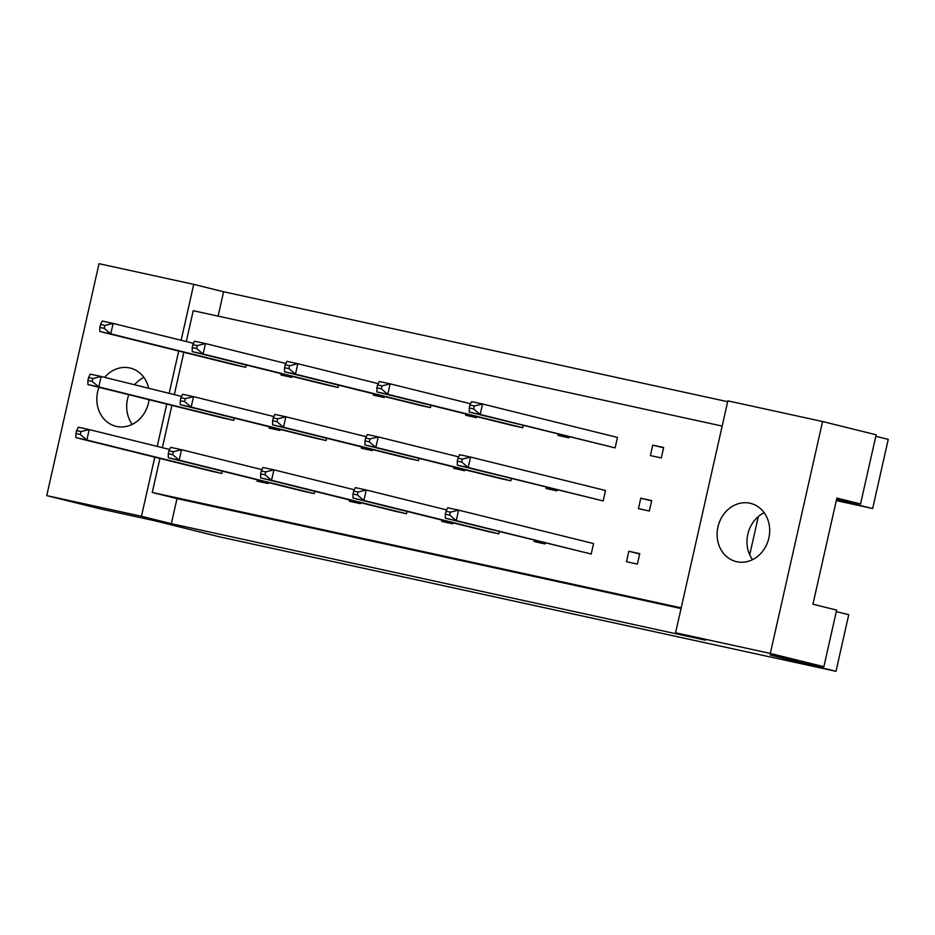 <?xml version="1.0" encoding="UTF-8"?>
<svg xmlns="http://www.w3.org/2000/svg" width="935" height="935" viewBox="0 0 935 935"><rect width="100%" height="100%" fill="white"/><g stroke="black" fill="none" stroke-linecap="round" stroke-linejoin="round"><path stroke-width="1.4" d="M717.94 526.931A29.99 26.051 -76.1 0 0 736.184 561.584A29.99 26.051 -76.1 0 0 768.851 538.034A29.99 26.051 -76.1 0 0 750.606 503.381A29.99 26.051 -76.1 0 0 717.94 526.931M764.152 512.696A29.99 26.051 -76.1 0 0 747.813 534.329A29.99 26.051 -76.1 0 0 752.511 559.668M98.935 387.3A29.99 26.051 -76.1 0 0 97.649 391.636A29.99 26.051 -76.1 0 0 115.893 426.29A29.99 26.051 -76.1 0 0 148.548 402.74A29.99 26.051 -76.1 0 0 149.097 399.724M128.808 394.699A29.99 26.051 -76.1 0 0 127.522 399.035A29.99 26.051 -76.1 0 0 132.221 424.373M681.054 608.545L176.995 498.6L171.339 523.682L705.457 640.183L675.584 632.773L727.851 400.858L822.578 421.521L876.142 434.787L860.551 503.942L836.708 498.741M749.706 554.829L758.343 516.541M860.551 503.942L836.86 498.075L812.936 604.22L836.626 610.087L823.875 666.713L770.054 654.967L835.983 671.307L220.052 536.959L154.123 520.62L100.314 508.885L46.75 495.62L141.465 516.272L154.789 457.168M836.521 499.582L872.659 508.546L888.25 439.38L875.791 436.294M872.659 508.546L836.287 500.587M835.983 671.307L848.746 614.681L836.287 611.595M148.653 388.259A29.99 26.051 -76.1 0 0 130.316 368.074A29.99 26.051 -76.1 0 0 104.673 377.366M46.75 495.62L99.016 263.693L193.732 284.357L181.133 340.27M178.702 351.022L169.165 393.343M166.746 404.095L157.209 446.416M822.578 421.521L770.311 653.436L823.875 666.713M675.584 632.773L770.311 653.436M727.664 401.699L223.605 291.755L193.732 284.357M171.339 523.682L141.465 516.272M176.995 498.6L152.265 492.476L159.932 458.442M722.171 426.079L193.229 310.7L186.275 341.555M183.856 352.308L174.319 394.617M171.9 405.369L162.363 447.69M223.605 291.755L218.112 316.135M603.157 500.95L605.518 490.501L470.574 457.075L468.225 467.512L603.157 500.95L457.308 465.139L457.308 461.072L461.68 462.019L462.334 459.097L457.975 458.138L457.308 461.072M615.125 447.877L617.474 437.44L482.53 404.002L480.181 414.45L615.125 447.877L469.276 412.066L469.276 407.999L473.636 408.946L474.29 406.024L469.931 405.077L469.276 407.999M591.2 554.023L593.561 543.574L458.617 510.136L456.257 520.585L591.2 554.023L445.352 518.212L445.352 514.145L449.712 515.091L450.378 512.17L446.007 511.211L445.352 514.145M628.823 551.264L626.473 561.713L637.378 564.097L639.739 553.649L628.823 551.264L639.669 553.952M640.791 498.203L638.43 508.64L649.334 511.024L651.695 500.576L640.791 498.203L651.625 500.88M652.747 445.13L650.386 455.579L661.302 457.951L663.651 447.503L652.747 445.13L663.581 447.818M681.206 607.855L152.265 492.476M534.411 540.278L534.119 541.575L545.023 543.948L545.245 542.954M353.652 491.074L352.998 493.996L357.357 494.942L358.023 492.02L353.652 491.074L355.358 487.614L366.263 489.998L363.902 500.447L352.998 498.063L487.941 531.501L498.846 533.873L499.36 531.594M442.056 520.129L441.764 521.426L452.669 523.81L452.891 522.817M261.309 470.924L260.643 473.846L265.014 474.805L265.669 471.883L261.309 470.924L263.004 467.477L273.908 469.849L271.559 480.298L260.643 477.914L395.587 511.351L406.491 513.736L407.005 511.445M349.702 499.98L349.409 501.277L360.314 503.661L360.536 502.668M168.954 450.787L168.288 453.709L172.659 454.655L173.314 451.734L168.954 450.787L170.649 447.327L181.554 449.712L179.204 460.16L168.288 457.776L303.232 491.214L314.137 493.587L314.663 491.307M257.347 479.842L257.055 481.139L267.959 483.512L268.193 482.53M76.6 430.638L75.934 433.559L80.305 434.518L80.959 431.584L76.6 430.638L78.295 427.19L89.199 429.562L86.85 440.011L75.934 437.627L210.878 471.065L221.794 473.449L222.308 471.158M558.324 434.132L558.031 435.429L568.947 437.814L569.17 436.82M377.576 384.928L376.922 387.85L381.281 388.808L381.936 385.886L377.576 384.928L379.271 381.48L390.175 383.853L387.826 394.301L376.922 391.929L511.866 425.355L522.77 427.739L523.284 425.448M465.981 413.995L465.688 415.292L476.593 417.664L476.815 416.671M285.222 364.79L284.567 367.712L288.927 368.659L289.593 365.737L285.222 364.79L286.916 361.331L297.833 363.715L295.472 374.164L284.567 371.779L419.511 405.217L430.416 407.59L430.93 405.311M373.626 393.845L373.334 395.143L384.238 397.527L384.46 396.533M192.867 344.641L192.213 347.563L196.572 348.521L197.238 345.599L192.867 344.641L194.562 341.193L205.478 343.566L203.117 354.014L192.213 351.63L327.156 385.068L338.061 387.452L338.575 385.162M281.271 373.696L280.979 374.993L291.884 377.378L292.106 376.384M100.513 324.503L99.858 327.425L104.217 328.372L104.884 325.45L100.513 324.503L102.207 321.044L113.123 323.428L110.762 333.865L99.858 331.493L234.802 364.93L245.706 367.303L246.221 365.012M546.367 487.205L546.075 488.502L556.98 490.875L557.213 489.893M365.62 438.001L364.954 440.923L369.325 441.881L369.979 438.947L365.62 438.001L367.315 434.541L378.219 436.925L375.87 447.374L364.954 444.99L499.898 478.428L510.814 480.812L511.328 478.521M454.013 467.056L453.72 468.353L464.637 470.737L464.859 469.744M273.265 417.851L272.599 420.785L276.97 421.732L277.625 418.81L273.265 417.851L274.96 414.404L285.865 416.776L283.515 427.225L272.611 424.852L407.543 458.279L418.459 460.663L418.974 458.372M361.658 446.918L361.366 448.216L372.282 450.588L372.504 449.606M180.911 397.714L180.256 400.636L184.616 401.594L185.27 398.661L180.911 397.714L182.606 394.254L193.51 396.639L191.161 407.087L180.256 404.703L315.188 438.141L326.105 440.525L326.619 438.234M269.303 426.769L269.011 428.066L279.927 430.451L280.149 429.457M88.556 377.565L87.902 380.498L92.261 381.445L92.916 378.523L88.556 377.565L90.251 374.117L101.155 376.489L98.806 386.938L87.902 384.565L222.846 417.992L233.75 420.376L234.264 418.085M143.861 377.401A29.99 26.051 -76.1 0 0 134.547 384.764M469.931 405.077L471.626 401.618L482.53 404.002L474.29 406.024M473.636 408.946L480.181 414.45L469.276 412.066M457.975 458.138L459.669 454.69L470.574 457.075L462.334 459.097M461.68 462.019L468.225 467.512L457.308 465.139M446.007 511.211L447.701 507.763L458.617 510.136L450.378 512.17M449.712 515.091L456.257 520.585L445.352 518.212M381.936 385.886L390.175 383.853L470.574 403.768M381.281 388.808L387.826 394.301L522.77 427.739M376.922 391.929L376.922 387.85M289.593 365.737L297.833 363.715L378.219 383.63M288.927 368.659L295.472 374.164L430.416 407.59M284.567 371.779L284.567 367.712M197.238 345.599L205.478 343.566L285.865 363.481M196.572 348.521L203.117 354.014L338.061 387.452M192.213 351.63L192.213 347.563M104.884 325.45L113.123 323.428L193.51 343.344M104.217 328.372L110.762 333.865L245.706 367.303M99.858 331.493L99.858 327.425M369.979 438.947L378.219 436.925L458.606 456.841M369.325 441.881L375.87 447.374L510.814 480.812M364.954 444.99L364.954 440.923M277.625 418.81L285.865 416.776L366.251 436.703M276.97 421.732L283.515 427.225L418.459 460.663M272.611 424.852L272.599 420.785M185.27 398.661L193.51 396.639L273.908 416.554M184.616 401.594L191.161 407.087L326.105 440.525M180.256 404.703L180.256 400.636M92.916 378.523L101.155 376.489L181.554 396.417M92.261 381.445L98.806 386.938L233.75 420.376M87.902 384.565L87.902 380.498M358.023 492.02L366.263 489.998L446.649 509.914M357.357 494.942L363.902 500.447L498.846 533.873M352.998 498.063L352.998 493.996M265.669 471.883L273.908 469.849L354.295 489.765M265.014 474.805L271.559 480.298L406.491 513.736M260.643 477.914L260.643 473.846M173.314 451.734L181.554 449.712L261.94 469.627M172.659 454.655L179.204 460.16L314.137 493.587M168.288 457.776L168.288 453.709M80.959 431.584L89.199 429.562L169.586 449.478M80.305 434.518L86.85 440.011L221.794 473.449M75.934 437.627L75.934 433.559"/></g></svg>
